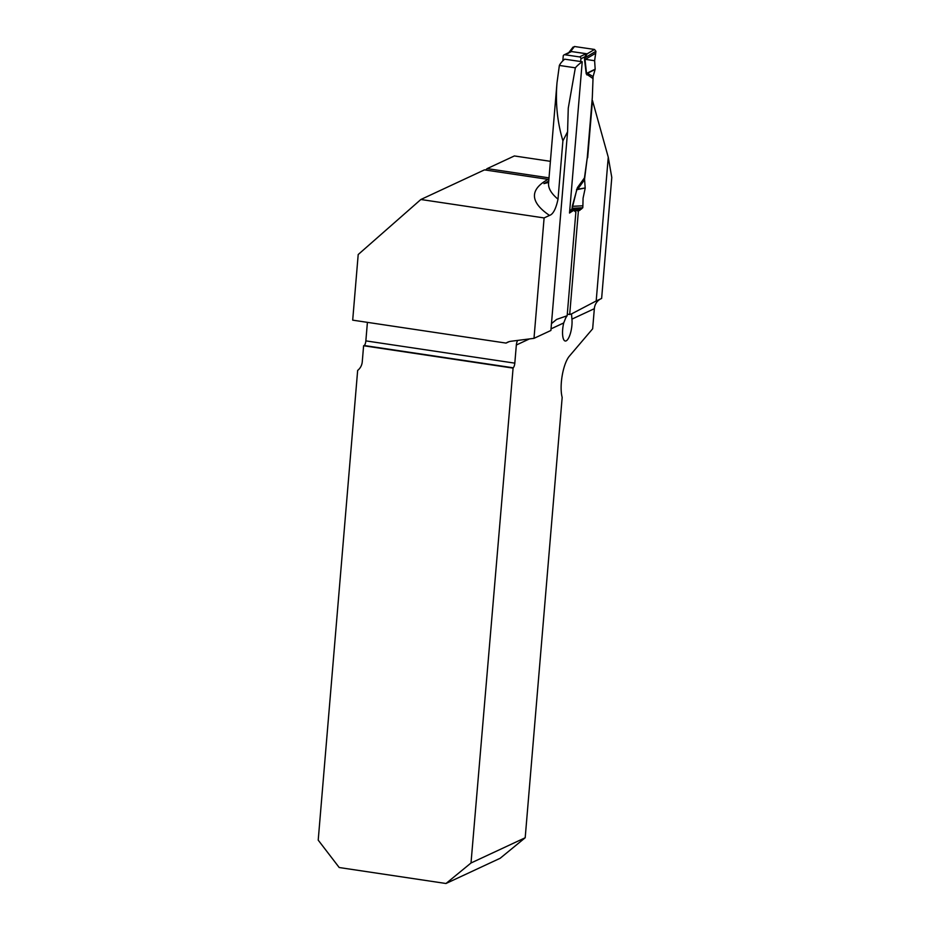 <?xml version="1.0" encoding="UTF-8"?>
<svg xmlns="http://www.w3.org/2000/svg" width="930" height="930" viewBox="0 0 930 930"><rect width="100%" height="100%" fill="white"/><g stroke="black" fill="none" stroke-linecap="round" stroke-linejoin="round"><path stroke-width="1.4" d="M549.025 177.863L487.169 168.609L514.371 155.949L550.409 161.332M596.188 300.983L601.629 298.449L611.789 177.479L608.255 157.205L596.188 300.983L571.508 313.91L571.927 319.13A13.88 4.348 98.5 0 1 570.299 333.765A13.88 4.348 98.5 0 1 565.254 341.019A13.88 4.348 98.5 0 1 563.72 322.943L565.01 319.734A13.067 12.148 -115 0 1 567.161 315.747L556.64 319.409L551.467 323.617M600.582 298.937A13.067 12.148 -115 0 0 594.34 308.69L571.927 319.13M529.414 338.927L516.336 345.018L514.813 363.153A4.08 1.279 98.5 0 1 513.116 367.78L471.01 862.994L525.194 837.756L562.173 397.389A24.494 7.661 -81.5 0 1 569.358 356.167L592.654 328.801L594.34 308.69M574.81 209.459L579.948 210.215A387.996 74.702 -175.2 0 0 578.39 210.959L569.695 314.48L571.508 313.91M579.948 210.215L580.785 209.157M573.089 209.483L572.02 209.331L572.345 206.018L577.425 187.628L577.704 189.22L585.179 187.953L584.47 177.863L587.26 157.705L584.447 180.153M587.655 157.763L592.468 100.521L608.255 157.205M575.345 67.82L559.36 65.437L557 82.793C555.35 102.87 557.314 122.225 562.906 140.849L567.579 131.758L568.265 108.147L575.345 67.82A387.996 74.702 -175.2 0 1 582.226 61.764L569.52 213.04A387.996 74.702 4.8 0 1 573.787 210.343L575.856 212.203L567.161 315.747M567.579 131.758L550.897 330.476L533.994 338.346L544.108 217.934L549.502 215.411C553.106 214.307 555.942 208.89 558.012 199.183L562.906 140.849M559.36 65.437A295.333 56.858 -175.2 0 1 564.696 59.183L582.226 61.764M548.758 180.99L543.945 183.617L548.642 182.419M512.57 368.036L363.607 345.751L362.27 361.724A13.067 12.148 65 0 1 357.655 370.419L318.211 840.139L339.206 867.527L445.993 883.5L471.01 862.994M525.194 837.756L500.177 858.262L445.993 883.5M516.336 345.018A13.067 12.148 65 0 1 517.603 340.415M509.233 341.612L506.06 343.089L352.691 320.152L358.201 254.529L420.86 199.497L544.108 217.934M533.994 338.346L510.965 341.264A13.067 12.148 -115 0 0 507.594 342.228A13.067 12.148 -115 0 0 506.06 343.089M578.39 210.959L572.275 210.052M420.86 199.497L484.46 169.876L548.886 179.478M367.408 322.35L365.85 340.88A4.08 1.279 -81.5 0 1 364.153 345.507L363.607 345.751M572.171 210.099L573.787 210.343M485.541 170.039L487.169 168.609M569.695 314.48L567.3 314.119M580.68 61.543L580.925 58.741A1.627 1.523 64.1 0 0 579.518 56.916L564.894 54.765A1.627 1.523 64.1 0 0 563.22 56.137L562.824 60.857M592.817 78.422L586.237 73.9L587.446 73.238L593.096 76.562L592.317 97.476L587.26 157.705M579.518 56.916L586.133 53.719L571.508 51.557L569.788 52.115M584.575 57.962L586.156 53.835A6.533 5.58 124.3 0 0 587.167 53.824L584.842 57.858L586.528 73.412L595.177 69.18L594.619 60.717L595.7 53.219L584.889 59.636A6.533 4.15 173.2 0 0 584.586 60.125L584.575 57.962A6.533 1.256 -175.2 0 1 584.842 57.858L595.921 51.278L594.514 49.453L587.167 53.824L570.66 51.394L574.461 46.5L572.787 47.872M593.096 76.562L595.177 69.18M595.13 69.483L587.446 73.238L586.888 74.935M585.179 187.953L576.763 189.708L572.217 208.274L574.101 209.471M584.424 179.897L577.704 189.22L576.53 189.418M585.179 188.279L583.075 198.171L582.889 205.786L572.578 206.309A6.533 1.976 -165.8 0 1 572.345 206.018M595.7 53.219L595.921 51.278M569.009 52.487L570.66 51.394A6.533 2.79 83.8 0 0 571.159 51.627M594.514 49.453L574.461 46.5M582.889 205.786L582.784 207.75L581.111 209.122M580.925 58.741L584.831 56.846A6.533 3.29 -160.9 0 0 585.121 57.497M569.741 210.436L572.02 209.331A6.533 5.103 164.8 0 1 572.45 208.448M571.938 208.378A6.533 1.256 -175.2 0 1 572.217 208.274L582.784 207.75M585.377 59.346L594.619 60.717L595.921 51.278L594.514 49.453L574.461 46.5L572.729 48.732M548.514 183.466L548.572 183.14A295.333 56.858 4.8 0 0 558.012 199.183M563.72 322.943L551.037 328.86M549.502 215.411A308.4 59.369 -175.2 0 1 547.991 179.385M513.116 367.78L364.153 345.507M365.85 340.88L514.813 363.153M577.425 187.628L584.47 177.863M586.237 73.9L584.586 60.125M571.764 51.394A6.533 1.976 98.4 0 1 571.508 51.557L564.894 54.765M548.572 183.14L557 82.793M572.961 209.715L569.66 211.319M569.718 52.15L564.045 54.893M573.101 47.046L568.091 53.51M581.401 209.134L572.868 209.762"/></g></svg>
